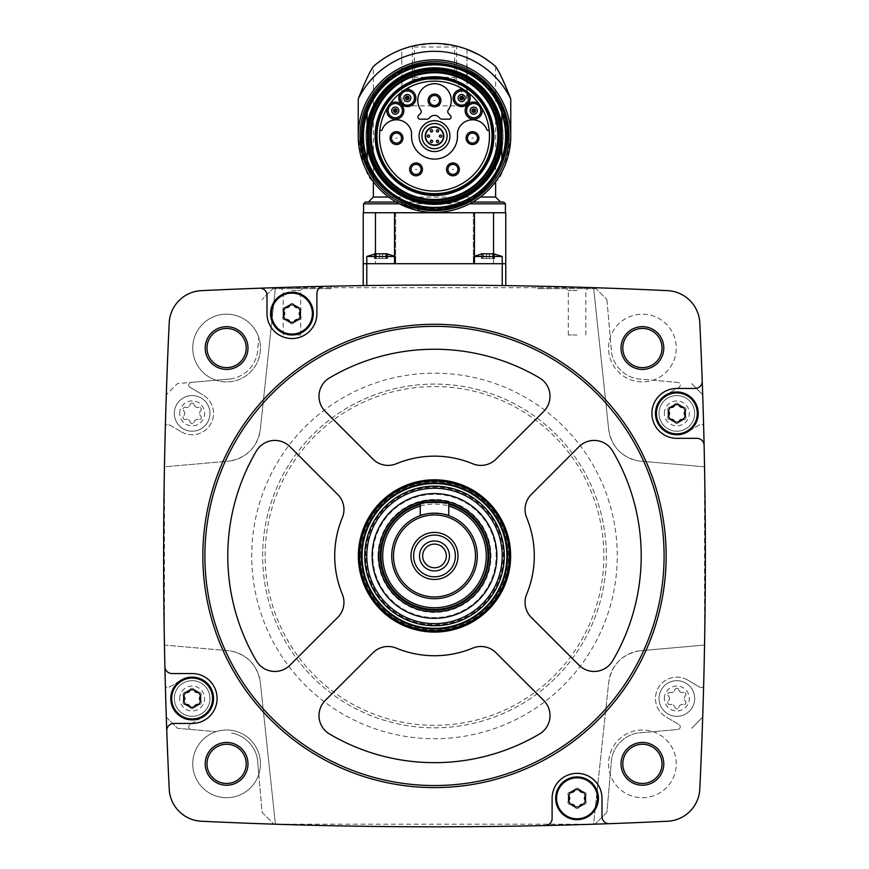 <?xml version="1.0" encoding="UTF-8"?>
<svg xmlns="http://www.w3.org/2000/svg" width="869" height="869" viewBox="0 0 869 869"><rect width="100%" height="100%" fill="white"/><g stroke="black" fill="none" stroke-linecap="round" stroke-linejoin="round"><path stroke-width="0.65" stroke-dasharray="4.34 3.26" d="M366.783 285.553L363.22 285.608L363.22 263.698L434.5 263.698L363.22 263.698L395.297 263.698L366.783 263.698L395.297 263.698L366.783 263.698L366.783 285.553A4882.596 4882.596 0 0 1 502.217 285.553A4882.596 4882.596 0 0 0 366.783 285.553M474.452 256.474L502.217 256.474L502.217 285.553L505.78 285.608L505.78 263.698L366.783 263.698L366.783 256.474L394.548 256.474M542.875 286.292L595.102 287.726L542.897 286.292M323.833 286.336L273.898 287.726A4882.596 4882.596 0 0 0 201.412 290.648A33.858 33.858 0 0 0 169.205 322.855A4882.596 4882.596 0 0 0 166.305 394.722A4882.596 4882.596 0 0 0 165.371 425.973A2.672 2.672 0 0 1 169.194 424.691L181.306 431.817L169.194 424.691A2.672 2.672 0 0 0 165.371 425.973A4882.596 4882.596 0 0 0 164.458 466.827L229.872 461.026L164.458 466.827L164.458 645.059L229.872 650.859L164.458 645.059A4882.596 4882.596 0 0 0 165.371 685.923A4882.596 4882.596 0 0 0 166.305 717.164A4882.596 4882.596 0 0 0 169.205 789.03A33.858 33.858 0 0 0 201.412 821.238A4882.596 4882.596 0 0 0 273.898 824.16A4882.596 4882.596 0 0 0 275.419 824.214L593.581 824.214L608.713 682.208L593.581 824.214A4882.596 4882.596 0 0 0 595.102 824.16L606.91 812.352L611.57 759.039A32.077 32.077 0 0 1 637.596 733.023L677.809 729.504A2.672 2.672 0 0 0 678.928 724.54L666.002 716.936L678.928 724.54A2.672 2.672 0 0 1 677.809 729.504L637.596 733.023A32.077 32.077 0 0 0 611.57 759.039L606.91 812.352L595.102 824.16A4882.596 4882.596 0 0 0 667.588 821.238A33.858 33.858 0 0 0 699.795 789.03A4882.596 4882.596 0 0 0 702.695 717.164A4882.596 4882.596 0 0 0 703.629 685.923A4882.596 4882.596 0 0 0 704.542 645.059L704.542 466.827L639.128 461.026L704.542 466.827A4882.596 4882.596 0 0 0 703.629 425.973A4882.596 4882.596 0 0 0 702.695 394.722A4882.596 4882.596 0 0 0 699.795 322.855A33.858 33.858 0 0 0 667.588 290.648A4882.596 4882.596 0 0 0 595.102 287.726A4882.596 4882.596 0 0 0 593.581 287.682L608.713 429.688A35.64 35.64 0 0 0 639.128 461.026C621.9 457.507 611.765 447.068 608.713 429.688L593.581 287.682L275.419 287.682A4882.596 4882.596 0 0 0 273.898 287.726L326.244 286.281M595.102 287.726L606.91 299.533L595.102 287.726M273.898 287.726L262.09 299.533L273.898 287.726M190.072 387.357L202.998 394.961L190.072 387.357A2.672 2.672 0 0 1 191.191 382.393L231.404 378.873A32.077 32.077 0 0 0 257.43 352.847L258.766 337.498A33.858 33.858 0 0 1 216.055 380.209L177.439 383.587L166.305 394.722L177.439 383.587L191.191 382.393A2.672 2.672 0 0 0 190.072 387.357M275.419 287.682L260.287 429.688C257.257 447.035 247.122 457.485 229.872 461.026A35.64 35.64 0 0 0 260.287 429.688L275.419 287.682M181.306 431.817A21.388 21.388 0 0 0 210.58 424.224A21.388 21.388 0 0 0 202.998 394.961A21.388 21.388 0 0 1 210.58 424.224A21.388 21.388 0 0 1 181.306 431.817M231.404 378.873L216.055 380.209A33.858 33.858 0 0 1 221.258 314.6A33.858 33.858 0 0 1 258.766 337.498L257.43 352.847A32.077 32.077 0 0 1 231.404 378.873M699.806 424.691L687.694 431.817L699.806 424.691A2.672 2.672 0 0 1 703.629 425.973A2.672 2.672 0 0 0 699.806 424.691M606.91 299.533L611.57 352.847A32.077 32.077 0 0 0 637.596 378.873L677.809 382.393A2.672 2.672 0 0 1 678.928 387.357L666.002 394.961L678.928 387.357A2.672 2.672 0 0 0 677.809 382.393L652.945 380.209A33.858 33.858 0 0 1 608.55 348.034A33.858 33.858 0 0 1 659.332 318.717A33.858 33.858 0 0 1 659.332 377.363A33.858 33.858 0 0 1 610.234 337.498A33.858 33.858 0 0 1 666.349 324.094A33.858 33.858 0 0 1 652.945 380.209L637.596 378.873A32.077 32.077 0 0 1 611.57 352.847L606.91 299.533M666.002 394.961A21.388 21.388 0 0 0 658.42 424.224A21.388 21.388 0 0 0 687.694 431.817A21.388 21.388 0 0 1 658.42 424.224A21.388 21.388 0 0 1 666.002 394.961M202.846 555.943A231.654 231.654 0 0 1 550.327 355.323A231.654 231.654 0 0 1 550.327 756.562A231.654 231.654 0 0 1 202.846 555.943M639.128 650.859A35.64 35.64 0 0 0 608.713 682.208C611.743 664.85 621.878 654.4 639.128 650.859L704.542 645.059L639.128 650.859M699.806 687.194A2.672 2.672 0 0 0 703.629 685.923A2.672 2.672 0 0 1 699.806 687.194L687.694 680.069L699.806 687.194M687.694 680.069A21.388 21.388 0 0 0 658.42 687.661A21.388 21.388 0 0 0 666.002 716.936A21.388 21.388 0 0 1 658.42 687.661A21.388 21.388 0 0 1 687.694 680.069M166.305 717.164L177.439 728.298L216.055 731.676A33.858 33.858 0 0 1 258.766 774.388A33.858 33.858 0 0 1 192.733 763.851A33.858 33.858 0 0 1 216.055 731.676L177.439 728.298L166.305 717.164M258.766 774.388L262.09 812.352L273.898 824.16L262.09 812.352L257.43 759.039A32.077 32.077 0 0 0 231.404 733.023A32.077 32.077 0 0 1 257.43 759.039L258.766 774.388M652.945 731.676A33.858 33.858 0 0 1 666.349 787.792A33.858 33.858 0 0 1 608.55 763.851A33.858 33.858 0 0 1 659.332 734.533A33.858 33.858 0 0 1 659.332 793.169A33.858 33.858 0 0 1 608.55 763.851A33.858 33.858 0 0 1 652.945 731.676M691.561 728.298L702.695 717.164L691.561 728.298M702.695 394.722L691.561 383.587L702.695 394.722M622.801 348.034A19.607 19.607 0 0 1 652.206 331.056A19.607 19.607 0 0 1 652.206 365.013A19.607 19.607 0 0 1 622.801 348.034M622.801 763.851A19.607 19.607 0 0 1 652.206 746.873A19.607 19.607 0 0 1 652.206 780.829A19.607 19.607 0 0 1 622.801 763.851M206.996 763.851A19.607 19.607 0 0 1 236.39 746.873A19.607 19.607 0 0 1 236.39 780.829A19.607 19.607 0 0 1 206.996 763.851M206.996 348.034A19.607 19.607 0 0 1 236.39 331.056A19.607 19.607 0 0 1 236.39 365.013A19.607 19.607 0 0 1 206.996 348.034M192.733 348.034A33.858 33.858 0 0 1 243.526 318.717A33.858 33.858 0 0 1 243.526 377.363A33.858 33.858 0 0 1 192.733 348.034M192.733 763.851A33.858 33.858 0 0 1 243.526 734.533A33.858 33.858 0 0 1 243.526 793.169A33.858 33.858 0 0 1 192.733 763.851M275.419 824.214L260.287 682.208A35.64 35.64 0 0 0 229.872 650.859C247.1 654.379 257.235 664.828 260.287 682.208L275.419 824.214M262.634 555.943A171.866 171.866 0 0 1 520.433 407.105A171.866 171.866 0 0 1 520.433 704.792A171.866 171.866 0 0 1 262.634 555.943A171.866 171.866 0 0 1 520.433 407.105A171.866 171.866 0 0 1 520.433 704.792A171.866 171.866 0 0 1 262.634 555.943A171.866 171.866 0 0 1 520.433 407.105A171.866 171.866 0 0 1 520.433 704.792A171.866 171.866 0 0 1 262.634 555.943M359.657 555.943A74.843 74.843 0 0 1 471.921 491.126A74.843 74.843 0 0 1 471.921 620.759A74.843 74.843 0 0 1 359.657 555.943A74.843 74.843 0 0 1 471.921 491.126A74.843 74.843 0 0 1 471.921 620.759A74.843 74.843 0 0 1 359.657 555.943A74.843 74.843 0 0 1 471.921 491.126A74.843 74.843 0 0 1 471.921 620.759A74.843 74.843 0 0 1 359.657 555.943A74.843 74.843 0 0 1 471.921 491.126A74.843 74.843 0 0 1 471.921 620.759A74.843 74.843 0 0 1 359.657 555.943A74.843 74.843 0 0 1 471.921 491.126A74.843 74.843 0 0 1 471.921 620.759A74.843 74.843 0 0 1 359.657 555.943A74.843 74.843 0 0 1 471.921 491.126A74.843 74.843 0 0 1 471.921 620.759A74.843 74.843 0 0 1 359.657 555.943A74.843 74.843 0 0 1 471.921 491.126A74.843 74.843 0 0 1 471.921 620.759A74.843 74.843 0 0 1 359.657 555.943M381.046 555.943A53.454 53.454 0 0 1 461.233 509.647A53.454 53.454 0 0 1 461.233 602.239A53.454 53.454 0 0 1 381.046 555.943M420.248 504.422A53.454 53.454 0 0 1 448.752 504.422M420.248 506.127A51.814 51.814 0 0 1 448.752 506.127M391.734 555.943A42.766 42.766 0 0 1 455.888 518.902A42.766 42.766 0 0 1 455.888 592.984A42.766 42.766 0 0 1 391.734 555.943M448.752 515.621C449.642 512.949 419.379 512.949 420.248 515.621C419.358 512.949 449.621 512.949 448.752 515.621L448.752 502.488L420.248 502.488L420.248 515.621M419.531 555.943A14.969 14.969 0 0 1 441.984 542.984A14.969 14.969 0 0 1 441.984 568.913A14.969 14.969 0 0 1 419.531 555.943M446.34 555.943A11.84 11.84 0 0 1 434.5 567.794A11.84 11.84 0 0 1 422.66 555.943A11.84 11.84 0 0 1 434.5 544.103A11.84 11.84 0 0 1 446.34 555.943M539.486 377.885A206.713 206.713 0 0 0 329.514 377.885A21.388 21.388 0 0 0 325.256 411.417L372.964 459.136A21.388 21.388 0 0 0 396.275 463.764A99.794 99.794 0 0 1 472.725 463.764A21.388 21.388 0 0 0 496.036 459.136L543.744 411.417A21.388 21.388 0 0 0 539.486 377.885M289.974 446.699A21.388 21.388 0 0 0 256.431 450.957A206.713 206.713 0 0 0 256.431 660.929A21.388 21.388 0 0 0 289.974 665.187L337.683 617.479A21.388 21.388 0 0 0 342.321 594.168A99.794 99.794 0 0 1 342.321 517.728A21.388 21.388 0 0 0 337.683 494.418L289.974 446.699M372.964 652.76L325.256 700.468A21.388 21.388 0 0 0 329.514 734.012A206.713 206.713 0 0 0 539.486 734.012A21.388 21.388 0 0 0 543.744 700.468L496.036 652.76A21.388 21.388 0 0 0 472.725 648.122A99.794 99.794 0 0 1 396.275 648.122A21.388 21.388 0 0 0 372.964 652.76M526.679 594.168A99.794 99.794 0 0 0 526.679 517.728A21.388 21.388 0 0 1 531.317 494.418L579.026 446.699A21.388 21.388 0 0 1 612.569 450.957A206.713 206.713 0 0 1 612.569 660.929A21.388 21.388 0 0 1 579.026 665.187L531.317 617.479A21.388 21.388 0 0 1 526.679 594.168M323.855 286.336A7.126 7.126 0 0 0 316.892 293.461L316.892 313.6A24.951 24.951 0 0 1 291.941 338.541A24.951 24.951 0 0 1 267 313.6L267 295.341A7.126 7.126 0 0 0 259.614 288.215M164.893 666.588A7.126 7.126 0 0 0 172.019 673.551L192.147 673.551A24.951 24.951 0 0 1 217.098 698.502A24.951 24.951 0 0 1 192.147 723.453L173.898 723.453A7.126 7.126 0 0 0 166.772 730.829M545.145 825.55A7.126 7.126 0 0 0 552.108 818.424L552.108 798.296A24.951 24.951 0 0 1 577.059 773.345A24.951 24.951 0 0 1 602 798.296L602 816.545A7.126 7.126 0 0 0 609.386 823.671M702.228 381.056A7.126 7.126 0 0 1 695.102 388.443L676.853 388.443A24.951 24.951 0 0 0 651.902 413.383A24.951 24.951 0 0 0 676.853 438.334L696.981 438.334A7.126 7.126 0 0 1 704.107 445.297M285.434 307.539A2.053 2.053 0 0 0 283.077 308.462M283.077 308.473A2.053 2.053 0 0 0 283.435 310.993M293.939 304.932A2.053 2.053 0 0 0 289.953 304.932M300.446 310.993A2.053 2.053 0 0 0 298.447 307.539M298.447 319.662A2.053 2.053 0 0 0 300.804 318.727M300.815 318.717A2.053 2.053 0 0 0 300.446 316.207M289.953 322.269A2.053 2.053 0 0 0 293.939 322.269M283.435 316.207A2.053 2.053 0 0 0 285.434 319.662M667.968 418.5A2.053 2.053 0 0 1 668.348 415.99A3.585 3.585 0 0 0 668.348 410.776A2.053 2.053 0 0 1 670.336 407.322A2.053 2.053 0 0 0 668.348 410.776A2.053 2.053 0 0 1 670.336 407.322A3.585 3.585 0 0 0 674.855 404.715A2.053 2.053 0 0 1 678.841 404.715A3.585 3.585 0 0 0 683.36 407.322A2.053 2.053 0 0 1 685.717 408.267M667.979 418.51A2.053 2.053 0 0 0 670.336 419.445A3.585 3.585 0 0 1 674.855 422.052A2.053 2.053 0 0 0 678.841 422.052A3.585 3.585 0 0 1 683.36 419.445A2.053 2.053 0 0 0 685.348 415.99A3.585 3.585 0 0 1 685.348 410.776A2.053 2.053 0 0 0 685.728 408.278M570.553 792.235A2.053 2.053 0 0 0 568.196 793.158M568.185 793.169A2.053 2.053 0 0 0 568.554 795.689M579.047 789.628A2.053 2.053 0 0 0 575.061 789.628M585.565 795.689A2.053 2.053 0 0 0 583.566 792.235M583.566 804.357A2.053 2.053 0 0 0 585.923 803.423M585.923 803.412A2.053 2.053 0 0 0 585.565 800.903M575.061 806.964A2.053 2.053 0 0 0 579.047 806.964M568.554 800.903A2.053 2.053 0 0 0 570.553 804.357M183.272 703.608A2.053 2.053 0 0 1 183.652 701.109A3.585 3.585 0 0 0 183.652 695.895A2.053 2.053 0 0 1 185.64 692.441A2.053 2.053 0 0 0 183.652 695.895A2.053 2.053 0 0 1 185.64 692.441A3.585 3.585 0 0 0 190.159 689.834A2.053 2.053 0 0 1 194.145 689.834A3.585 3.585 0 0 0 198.664 692.441A2.053 2.053 0 0 1 200.652 695.895A3.585 3.585 0 0 0 200.652 701.109A2.053 2.053 0 0 1 198.664 704.563A3.585 3.585 0 0 0 194.145 707.17A2.053 2.053 0 0 1 190.159 707.17A3.585 3.585 0 0 0 185.64 704.563A2.053 2.053 0 0 1 183.283 703.618M169.194 687.194L181.306 680.069L169.194 687.194A2.672 2.672 0 0 1 165.371 685.923A2.672 2.672 0 0 0 169.194 687.194M190.072 724.54A2.672 2.672 0 0 0 191.191 729.504A2.672 2.672 0 0 1 190.072 724.54L202.998 716.936L190.072 724.54M202.998 716.936A21.388 21.388 0 0 0 210.58 687.661A21.388 21.388 0 0 0 181.306 680.069A21.388 21.388 0 0 1 210.58 687.661A21.388 21.388 0 0 1 202.998 716.936M694.668 413.383A17.814 17.814 0 0 0 676.853 395.569A17.814 17.814 0 0 0 659.028 413.383A17.814 17.814 0 0 0 676.853 431.209A17.814 17.814 0 0 0 694.668 413.383M209.972 413.383A17.814 17.814 0 0 0 192.147 395.569A17.814 17.814 0 0 0 174.332 413.383A17.814 17.814 0 0 0 192.147 431.209A17.814 17.814 0 0 0 209.972 413.383M694.668 698.502A17.814 17.814 0 0 0 676.853 680.688A17.814 17.814 0 0 0 659.028 698.502A17.814 17.814 0 0 0 676.853 716.317A17.814 17.814 0 0 0 694.668 698.502M209.972 698.502A17.814 17.814 0 0 0 192.147 680.688A17.814 17.814 0 0 0 174.332 698.502A17.814 17.814 0 0 0 192.147 716.317A17.814 17.814 0 0 0 209.972 698.502M659.028 413.383A17.814 17.814 0 0 1 685.76 397.959A17.814 17.814 0 0 1 685.76 428.819A17.814 17.814 0 0 1 659.028 413.383A17.814 17.814 0 0 1 685.76 397.959A17.814 17.814 0 0 1 685.76 428.819A17.814 17.814 0 0 1 659.028 413.383M674.855 404.715A2.053 2.053 0 0 1 678.841 404.715A2.053 2.053 0 0 0 674.855 404.715A3.585 3.585 0 0 1 670.336 407.322M668.348 410.776A3.585 3.585 0 0 1 668.348 415.99A2.053 2.053 0 0 0 670.336 419.445A3.585 3.585 0 0 1 674.855 422.052A2.053 2.053 0 0 0 678.841 422.052A3.585 3.585 0 0 1 683.36 419.445A2.053 2.053 0 0 0 685.348 415.99A3.585 3.585 0 0 1 685.348 410.776A2.053 2.053 0 0 0 683.36 407.322A3.585 3.585 0 0 1 678.841 404.715M174.332 413.383A17.814 17.814 0 0 1 201.065 397.959A17.814 17.814 0 0 1 201.065 428.819A17.814 17.814 0 0 1 174.332 413.383A17.814 17.814 0 0 1 201.065 397.959A17.814 17.814 0 0 1 201.065 428.819A17.814 17.814 0 0 1 174.332 413.383M194.145 404.715A3.585 3.585 0 0 0 198.664 407.322A2.053 2.053 0 0 1 200.652 410.776A3.585 3.585 0 0 0 200.652 415.99A2.053 2.053 0 0 1 198.664 419.445A3.585 3.585 0 0 0 194.145 422.052A2.053 2.053 0 0 1 190.159 422.052A3.585 3.585 0 0 0 185.64 419.445A2.053 2.053 0 0 1 183.652 415.99A3.585 3.585 0 0 0 183.652 410.776A2.053 2.053 0 0 1 185.64 407.322A3.585 3.585 0 0 0 190.159 404.715A2.053 2.053 0 0 1 194.145 404.715A2.053 2.053 0 0 0 190.159 404.715A3.585 3.585 0 0 1 185.64 407.322A2.053 2.053 0 0 0 183.652 410.776A3.585 3.585 0 0 1 183.652 415.99A2.053 2.053 0 0 0 185.64 419.445A3.585 3.585 0 0 1 190.159 422.052A2.053 2.053 0 0 0 194.145 422.052A3.585 3.585 0 0 1 198.664 419.445A2.053 2.053 0 0 0 200.652 415.99A3.585 3.585 0 0 1 200.652 410.776A2.053 2.053 0 0 0 198.664 407.322A3.585 3.585 0 0 1 194.145 404.715M174.332 698.502A17.814 17.814 0 0 1 201.065 683.067A17.814 17.814 0 0 1 201.065 713.938A17.814 17.814 0 0 1 174.332 698.502A17.814 17.814 0 0 1 201.065 683.067A17.814 17.814 0 0 1 201.065 713.938A17.814 17.814 0 0 1 174.332 698.502M190.159 689.834A2.053 2.053 0 0 1 194.145 689.834A2.053 2.053 0 0 0 190.159 689.834A3.585 3.585 0 0 1 185.64 692.441M183.652 695.895A3.585 3.585 0 0 1 183.652 701.109A2.053 2.053 0 0 0 185.64 704.563A3.585 3.585 0 0 1 190.159 707.17A2.053 2.053 0 0 0 194.145 707.17A3.585 3.585 0 0 1 198.664 704.563A2.053 2.053 0 0 0 200.652 701.109A3.585 3.585 0 0 1 200.652 695.895A2.053 2.053 0 0 0 198.664 692.441A3.585 3.585 0 0 1 194.145 689.834M659.028 698.502A17.814 17.814 0 0 1 685.76 683.067A17.814 17.814 0 0 1 685.76 713.938A17.814 17.814 0 0 1 659.028 698.502A17.814 17.814 0 0 1 685.76 683.067A17.814 17.814 0 0 1 685.76 713.938A17.814 17.814 0 0 1 659.028 698.502M678.841 689.834A3.585 3.585 0 0 0 683.36 692.441A2.053 2.053 0 0 1 685.348 695.895A3.585 3.585 0 0 0 685.348 701.109A2.053 2.053 0 0 1 683.36 704.563A3.585 3.585 0 0 0 678.841 707.17A2.053 2.053 0 0 1 674.855 707.17A3.585 3.585 0 0 0 670.336 704.563A2.053 2.053 0 0 1 668.348 701.109A3.585 3.585 0 0 0 668.348 695.895A2.053 2.053 0 0 1 670.336 692.441A3.585 3.585 0 0 0 674.855 689.834A2.053 2.053 0 0 1 678.841 689.834A2.053 2.053 0 0 0 674.855 689.834A3.585 3.585 0 0 1 670.336 692.441A2.053 2.053 0 0 0 668.348 695.895A3.585 3.585 0 0 1 668.348 701.109A2.053 2.053 0 0 0 670.336 704.563A3.585 3.585 0 0 1 674.855 707.17A2.053 2.053 0 0 0 678.841 707.17A3.585 3.585 0 0 1 683.36 704.563A2.053 2.053 0 0 0 685.348 701.109A3.585 3.585 0 0 1 685.348 695.895A2.053 2.053 0 0 0 683.36 692.441A3.585 3.585 0 0 1 678.841 689.834M685.348 410.776A2.053 2.053 0 0 0 683.36 407.322M683.36 419.445A2.053 2.053 0 0 0 685.348 415.99M674.855 422.052A2.053 2.053 0 0 0 678.841 422.052M668.348 415.99A2.053 2.053 0 0 0 670.336 419.445M200.652 695.895A2.053 2.053 0 0 0 198.664 692.441M198.664 704.563A2.053 2.053 0 0 0 200.652 701.109M190.159 707.17A2.053 2.053 0 0 0 194.145 707.17M183.652 701.109A2.053 2.053 0 0 0 185.64 704.563M493.527 253.433L493.527 263.698L434.5 263.698L493.527 263.698L493.19 212.742L505.421 212.742L394.548 212.742L394.548 263.698M481.317 253.791L481.317 258.538L481.317 253.791L481.317 258.538L482.599 258.538L481.317 258.538L481.784 253.607L483.229 253.607L483.229 258.538L483.229 253.607L483.229 258.538L481.317 258.538L486.51 258.538L481.317 258.538L486.51 258.538L483.229 258.538L483.229 253.607L494.58 253.791L494.602 258.538L486.51 258.538L494.602 258.538L493.32 258.538L494.135 258.538L494.135 253.813M487.954 256.474L502.217 256.474L487.954 256.474M374.42 253.791L376.31 253.607L376.31 258.538L376.31 253.607L376.31 258.538L374.398 258.538L379.59 258.538L374.398 258.538L379.59 258.538L376.31 258.538L376.31 253.607L387.672 253.791L382.49 253.607L387.216 253.607L387.683 258.538L379.59 258.538L387.683 258.538L386.401 258.538L387.216 258.538L387.216 253.813M374.865 253.607L374.865 258.538L374.865 253.607L374.865 258.538L375.68 258.538L374.398 258.538L374.865 253.813M382.49 258.538L385.771 258.538L382.49 258.538L382.49 253.607L382.49 258.538M489.41 258.538L492.69 258.538L489.41 258.538L489.41 253.607L489.41 258.538M363.22 212.742L394.548 212.742M375.473 253.433L375.473 263.698L375.473 253.433M375.81 212.742L395.656 212.742L375.81 212.742M415.914 210.081L469.597 203.824L480.351 197.057L491.376 186.922M510.766 98.99L510.766 136.107A76.266 76.266 0 0 0 434.5 59.842A76.266 76.266 0 0 0 358.234 136.107C362.264 163.057 367.315 178.264 373.377 181.73L373.377 66.468M377.613 186.922L388.649 197.057L396.166 202.042L503.64 202.042M399.403 203.824L396.166 202.042M510.766 136.107C506.725 163.079 501.674 178.275 495.623 181.73L495.623 66.468M375.419 64.719L377.896 62.753M381.198 60.309L385.304 57.593M390.094 54.78L401.717 49.446L401.989 107.604L401.717 49.446M402.423 105.822L412.417 79.568L414.339 77.33L454.661 77.33L456.583 79.568L466.577 105.822L402.423 105.822L402.423 107.604L401.717 107.604M466.577 105.822L467.011 49.337L455.693 45.905L434.5 43.45L413.307 45.905L401.989 49.337M467.011 49.337L467.283 107.604L466.577 107.604M478.917 54.79L493.581 64.719M368.391 202.042L472.834 202.042M505.78 212.742L493.527 212.742M474.452 212.742L474.452 263.698M455.693 45.905L454.661 47.013L414.339 47.013L413.307 45.905M358.234 98.99L358.234 136.107M362.688 136.107A71.812 71.812 0 0 1 470.411 73.919A71.812 71.812 0 0 1 470.411 198.306A71.812 71.812 0 0 1 362.688 136.107A71.812 71.812 0 0 1 470.411 73.919A71.812 71.812 0 0 1 470.411 198.306A71.812 71.812 0 0 1 362.688 136.107A71.812 71.812 0 0 1 470.411 73.919A71.812 71.812 0 0 1 470.411 198.306A71.812 71.812 0 0 1 362.688 136.107A71.812 71.812 0 0 1 470.411 73.919A71.812 71.812 0 0 1 470.411 198.306A71.812 71.812 0 0 1 362.688 136.107M365.892 136.107A68.608 68.608 0 0 1 468.804 76.7A68.608 68.608 0 0 1 468.804 195.525A68.608 68.608 0 0 1 365.892 136.107A68.608 68.608 0 0 1 468.804 76.7A68.608 68.608 0 0 1 468.804 195.525A68.608 68.608 0 0 1 365.892 136.107M501.858 144.612L501.858 127.613A67.891 67.891 0 0 0 367.142 127.613A67.891 67.891 0 0 1 501.858 127.613L501.858 112.796A71.28 71.28 0 0 0 367.142 112.796L367.142 127.613A67.891 67.891 0 0 1 501.858 127.613A67.891 67.891 0 0 0 367.142 127.613L367.142 144.612A67.891 67.891 0 0 0 501.858 144.612A67.891 67.891 0 0 1 367.142 144.612L367.142 159.429A71.28 71.28 0 0 0 501.858 159.429L501.858 144.612A67.891 67.891 0 0 1 367.142 144.612M429.188 78.916A17.814 17.814 0 0 0 426.809 79.068A57.56 57.56 0 0 0 385.988 167.087A57.56 57.56 0 0 0 483.012 167.087A57.56 57.56 0 0 0 442.191 79.068A17.814 17.814 0 0 0 439.812 78.916L429.188 78.916M379.818 130.415L381.372 130.415A0.717 0.717 0 0 0 382.045 129.937A15.327 15.327 0 0 1 411.515 132.197L411.515 136.107A22.985 22.985 0 0 0 434.5 159.103A22.985 22.985 0 0 0 457.485 136.107L457.485 132.197A15.327 15.327 0 0 1 486.955 129.937A0.717 0.717 0 0 0 487.628 130.415L489.182 130.415A54.975 54.975 0 0 1 434.5 191.082A54.975 54.975 0 0 1 387.009 108.429A8.549 8.549 0 0 1 389.888 103.987A54.975 54.975 0 0 0 387.009 108.429M489.182 130.415A54.975 54.975 0 0 0 389.888 103.987M459.364 169.39A6.42 6.42 0 0 0 452.945 162.97A6.42 6.42 0 0 0 446.525 169.39A6.42 6.42 0 0 0 452.945 175.799A6.42 6.42 0 0 0 459.364 169.39M478.906 138.106A6.42 6.42 0 0 0 472.497 131.686A6.42 6.42 0 0 0 466.077 138.106A6.42 6.42 0 0 0 472.497 144.515A6.42 6.42 0 0 0 478.906 138.106M422.475 169.39A6.42 6.42 0 0 0 416.055 162.97A6.42 6.42 0 0 0 409.636 169.39A6.42 6.42 0 0 0 416.055 175.799A6.42 6.42 0 0 0 422.475 169.39M402.923 138.106A6.42 6.42 0 0 0 396.503 131.686A6.42 6.42 0 0 0 390.094 138.106A6.42 6.42 0 0 0 396.503 144.515A6.42 6.42 0 0 0 402.923 138.106M421.921 136.107A12.579 12.579 0 0 1 440.789 125.212A12.579 12.579 0 0 1 440.789 147.002A12.579 12.579 0 0 1 421.921 136.107M425.234 136.107A9.266 9.266 0 0 1 439.138 128.091A9.266 9.266 0 0 1 439.138 144.135A9.266 9.266 0 0 1 425.234 136.107M436.412 141.365A1.119 1.119 0 0 1 438.095 140.387A1.119 1.119 0 0 1 438.095 142.331A1.119 1.119 0 0 1 436.412 141.365M430.351 141.365A1.119 1.119 0 0 1 432.034 140.387A1.119 1.119 0 0 1 432.034 142.331A1.119 1.119 0 0 1 430.351 141.365M436.412 130.861A1.119 1.119 0 0 1 438.095 129.894A1.119 1.119 0 0 1 438.095 131.838A1.119 1.119 0 0 1 436.412 130.861M430.351 130.861A1.119 1.119 0 0 1 432.034 129.894A1.119 1.119 0 0 1 432.034 131.838A1.119 1.119 0 0 1 430.351 130.861M427.32 136.107A1.119 1.119 0 0 1 429.004 135.14A1.119 1.119 0 0 1 429.004 137.085A1.119 1.119 0 0 1 427.32 136.107M439.432 136.107A1.119 1.119 0 0 1 441.115 135.14A1.119 1.119 0 0 1 441.115 137.085A1.119 1.119 0 0 1 439.432 136.107M442.202 119.183L448.936 119.183A2.14 2.14 0 0 0 450.446 115.534L448.589 113.676A2.846 2.846 0 0 1 448.263 110.026A16.75 16.75 0 0 0 423.377 87.943A16.75 16.75 0 0 0 420.737 110.026A2.846 2.846 0 0 1 420.411 113.676L418.554 115.534A2.14 2.14 0 0 0 420.064 119.183L426.798 119.183A3.563 3.563 0 0 0 429.623 117.782A6.126 6.126 0 0 1 439.377 117.782A3.563 3.563 0 0 0 442.202 119.183M428.08 100.478A6.42 6.42 0 0 1 437.704 94.917A6.42 6.42 0 0 1 437.704 106.029A6.42 6.42 0 0 1 428.08 100.478M479.112 103.987A8.549 8.549 0 0 1 481.991 108.429M466.599 110.635A7.126 7.126 0 0 1 477.298 104.465A7.126 7.126 0 0 1 477.298 116.815A7.126 7.126 0 0 1 466.599 110.635M470.162 110.635A3.563 3.563 0 0 1 475.517 107.55A3.563 3.563 0 0 1 475.517 113.72A3.563 3.563 0 0 1 470.162 110.635M400.457 92.95A8.549 8.549 0 0 1 404.769 89.876M400.207 98.034A7.126 7.126 0 0 1 410.896 91.853A7.126 7.126 0 0 1 410.896 104.204A7.126 7.126 0 0 1 400.207 98.034M403.77 98.034A3.563 3.563 0 0 1 409.114 94.949A3.563 3.563 0 0 1 409.114 101.119A3.563 3.563 0 0 1 403.77 98.034M388.139 110.635A7.126 7.126 0 0 1 398.838 104.465A7.126 7.126 0 0 1 398.838 116.804A7.126 7.126 0 0 1 388.139 110.635M391.702 110.635A3.563 3.563 0 0 1 397.057 107.55A3.563 3.563 0 0 1 397.057 113.72A3.563 3.563 0 0 1 391.702 110.635M464.231 89.876A8.549 8.549 0 0 1 468.543 92.95M454.53 98.034A7.126 7.126 0 0 1 465.23 91.853A7.126 7.126 0 0 1 465.23 104.204A7.126 7.126 0 0 1 454.53 98.034M458.104 98.034A3.563 3.563 0 0 1 463.449 94.949A3.563 3.563 0 0 1 463.449 101.119A3.563 3.563 0 0 1 458.104 98.034M471.965 110.635A1.76 1.76 0 0 1 474.615 109.114A1.76 1.76 0 0 1 474.615 112.166A1.76 1.76 0 0 1 471.965 110.635M459.897 98.034A1.76 1.76 0 0 1 462.547 96.502A1.76 1.76 0 0 1 462.547 99.555A1.76 1.76 0 0 1 459.897 98.034M405.573 98.034A1.76 1.76 0 0 1 408.224 96.502A1.76 1.76 0 0 1 408.224 99.555A1.76 1.76 0 0 1 405.573 98.034M393.505 110.635A1.76 1.76 0 0 1 396.155 109.103A1.76 1.76 0 0 1 396.155 112.166A1.76 1.76 0 0 1 393.505 110.635M272.975 288.649L331.143 288.649L272.975 288.649M291.941 288.649L302.629 288.649L291.941 288.649M291.941 290.583L300.707 290.583L291.941 290.583M291.941 334.978L300.707 334.978L291.941 334.978M596.025 288.649L537.857 288.649L596.025 288.649M577.059 288.649L587.748 288.649L577.059 288.649M577.059 290.583L568.293 290.583L577.059 290.583M577.059 334.978L568.293 334.978L577.059 334.978M365.002 555.943A69.498 69.498 0 0 1 469.249 495.754A69.498 69.498 0 0 1 469.249 616.132A69.498 69.498 0 0 1 365.002 555.943A69.498 69.498 0 0 1 469.249 495.754A69.498 69.498 0 0 1 469.249 616.132A69.498 69.498 0 0 1 365.002 555.943M365.643 555.943A68.857 68.857 0 0 1 468.934 496.308A68.857 68.857 0 0 1 468.934 615.578A68.857 68.857 0 0 1 365.643 555.943M372.128 555.943A62.372 62.372 0 0 1 465.686 501.934A62.372 62.372 0 0 1 465.686 609.962A62.372 62.372 0 0 1 372.128 555.943M420.248 503.553A54.302 54.302 0 0 1 424.995 502.488M444.005 502.488A54.302 54.302 0 0 1 448.752 503.553M379.003 555.943A55.497 55.497 0 0 1 462.243 507.887A55.497 55.497 0 0 1 462.243 603.998A55.497 55.497 0 0 1 379.003 555.943M372.844 555.943A61.656 61.656 0 0 1 465.328 502.554A61.656 61.656 0 0 1 465.328 609.343A61.656 61.656 0 0 1 372.844 555.943M362.438 555.943A72.062 72.062 0 0 1 470.531 493.538A72.062 72.062 0 0 1 470.531 618.348A72.062 72.062 0 0 1 362.438 555.943A72.062 72.062 0 0 1 470.531 493.538A72.062 72.062 0 0 1 470.531 618.348A72.062 72.062 0 0 1 362.438 555.943A72.062 72.062 0 0 1 470.531 493.538A72.062 72.062 0 0 1 470.531 618.348A72.062 72.062 0 0 1 362.438 555.943A72.062 72.062 0 0 1 470.531 493.538A72.062 72.062 0 0 1 470.531 618.348A72.062 72.062 0 0 1 362.438 555.943A72.062 72.062 0 0 1 470.531 493.538A72.062 72.062 0 0 1 470.531 618.348A72.062 72.062 0 0 1 362.438 555.943A72.062 72.062 0 0 1 470.531 493.538A72.062 72.062 0 0 1 470.531 618.348A72.062 72.062 0 0 1 362.438 555.943M360.353 555.943A74.147 74.147 0 0 1 471.574 491.735A74.147 74.147 0 0 1 471.574 620.151A74.147 74.147 0 0 1 360.353 555.943M608.061 498.665A182.772 182.772 0 0 1 463.503 736.401A182.772 182.772 0 0 1 251.728 555.943A182.772 182.772 0 0 1 608.061 498.665M265.121 555.943A169.379 169.379 0 0 1 519.184 409.256A169.379 169.379 0 0 1 519.184 702.63A169.379 169.379 0 0 1 265.121 555.943M664.372 413.383A12.47 12.47 0 0 1 683.088 402.586A12.47 12.47 0 0 1 683.088 424.191A12.47 12.47 0 0 1 664.372 413.383M179.677 413.383A12.47 12.47 0 0 1 198.393 402.586A12.47 12.47 0 0 1 198.393 424.191A12.47 12.47 0 0 1 179.677 413.383M179.677 698.502A12.47 12.47 0 0 1 198.393 687.694A12.47 12.47 0 0 1 198.393 709.3A12.47 12.47 0 0 1 179.677 698.502M664.372 698.502A12.47 12.47 0 0 1 683.088 687.694A12.47 12.47 0 0 1 683.088 709.3A12.47 12.47 0 0 1 664.372 698.502M486.51 258.538L486.51 253.607L486.51 258.538M492.69 258.538L492.69 253.607L492.69 258.538M379.59 258.538L379.59 253.607L379.59 258.538M385.771 258.538L385.771 253.607L385.771 258.538M387.216 258.538L387.216 253.607L387.216 258.538M494.135 258.538L494.135 253.607L494.135 258.538M363.579 203.824L505.421 203.824M373.377 197.057L495.623 197.057M456.583 79.568L456.583 46.122M412.417 79.568L412.417 46.122M412.645 79.231L456.355 79.231M414.339 77.33L414.339 47.013M454.661 77.33L454.661 47.013M361.971 136.107A72.529 72.529 0 0 1 470.759 73.3A72.529 72.529 0 0 1 470.759 198.925A72.529 72.529 0 0 1 361.971 136.107M363.394 136.107A71.106 71.106 0 0 1 470.053 74.538A71.106 71.106 0 0 1 470.053 197.687A71.106 71.106 0 0 1 363.394 136.107A71.106 71.106 0 0 1 470.053 74.538A71.106 71.106 0 0 1 470.053 197.687A71.106 71.106 0 0 1 363.394 136.107M367.142 113.35A71.106 71.106 0 0 1 501.858 113.35M501.858 158.875A71.106 71.106 0 0 1 367.142 158.875M367.142 123.094A68.608 68.608 0 0 1 501.858 123.094M501.858 149.131A68.608 68.608 0 0 1 367.142 149.131M378.026 555.943A56.474 56.474 0 0 1 462.742 507.029A56.474 56.474 0 0 1 462.742 604.857A56.474 56.474 0 0 1 378.026 555.943M362.33 555.943A72.17 72.17 0 0 1 470.585 493.44A72.17 72.17 0 0 1 470.585 618.446A72.17 72.17 0 0 1 362.33 555.943M359.766 555.943A74.734 74.734 0 0 1 471.867 491.224A74.734 74.734 0 0 1 471.867 620.672A74.734 74.734 0 0 1 359.766 555.943M361.721 555.943A72.779 72.779 0 0 1 470.889 492.919A72.779 72.779 0 0 1 470.889 618.967A72.779 72.779 0 0 1 361.721 555.943A72.779 72.779 0 0 1 470.889 492.919A72.779 72.779 0 0 1 470.889 618.967A72.779 72.779 0 0 1 361.721 555.943M482.599 253.715L482.599 258.538L482.599 253.4L473.703 256.474L473.703 263.698L473.703 256.474L474.452 256.083M502.217 256.474L493.32 253.4L493.32 258.538L493.32 253.715M394.548 256.083L395.297 256.474L395.297 263.698L395.297 256.474L386.401 253.4L386.401 258.538L386.401 253.715M366.783 256.474L375.68 253.4L375.68 258.538L375.68 253.715M494.602 258.538L494.602 253.791L494.602 258.538M374.398 258.538L374.398 253.791L374.398 258.538M387.683 258.538L387.683 253.791L387.683 258.538M395.656 212.742L395.656 263.698L395.656 212.742M473.344 212.742L473.344 263.698L473.344 212.742M435.217 100.478L433.783 100.5L435.217 100.478M397.22 138.106L395.797 138.128L397.22 138.106M416.772 169.39L415.339 169.412L416.772 169.39M473.203 138.106L471.78 138.128L473.203 138.106M453.661 169.39L452.228 169.412L453.661 169.39M331.143 286.183L331.143 288.649M300.707 334.978L300.707 290.583L302.629 288.649M283.185 334.978L283.185 290.583L281.252 288.649M537.857 286.183L537.857 288.649M585.815 334.978L585.815 290.583L587.748 288.649M568.293 334.978L568.293 290.583L566.371 288.649"/><path stroke-width="1.3" d="M505.78 263.698L505.78 212.742L363.22 212.742L363.22 285.608L366.783 285.553L366.783 263.698L505.78 263.698L505.78 285.608L502.217 285.553L502.217 256.474L474.452 256.474M542.897 286.292L538.128 286.183M537.857 286.183L542.875 286.292M326.244 286.281L323.833 286.336M259.614 288.215A4882.596 4882.596 0 0 0 201.412 290.648A33.858 33.858 0 0 0 169.205 322.855A4882.596 4882.596 0 0 0 164.893 666.588A7.126 7.126 0 0 0 172.019 673.551L192.147 673.551A24.951 24.951 0 0 1 217.098 698.502A24.951 24.951 0 0 1 192.147 723.453L173.898 723.453A7.126 7.126 0 0 0 166.772 730.829A4882.596 4882.596 0 0 0 169.205 789.03A33.858 33.858 0 0 0 201.412 821.238A4882.596 4882.596 0 0 0 545.145 825.55A7.126 7.126 0 0 0 552.108 818.424L552.108 798.296A24.951 24.951 0 0 1 577.059 773.345A24.951 24.951 0 0 1 602 798.296L602 816.545A7.126 7.126 0 0 0 609.386 823.671A4882.596 4882.596 0 0 0 667.588 821.238A33.858 33.858 0 0 0 699.795 789.03A4882.596 4882.596 0 0 0 704.107 445.297A7.126 7.126 0 0 0 696.981 438.334L676.853 438.334A24.951 24.951 0 0 1 651.902 413.383A24.951 24.951 0 0 1 676.853 388.443L695.102 388.443A7.126 7.126 0 0 0 702.228 381.056A4882.596 4882.596 0 0 0 699.795 322.855A33.858 33.858 0 0 0 667.588 290.648A4882.596 4882.596 0 0 0 259.614 288.215A7.126 7.126 0 0 1 267 295.341L267 313.6A24.951 24.951 0 0 0 291.941 338.541A24.951 24.951 0 0 0 316.892 313.6L316.892 293.461A7.126 7.126 0 0 1 323.855 286.336M205.214 348.034A21.388 21.388 0 0 1 237.28 329.514A21.388 21.388 0 0 1 237.28 366.555A21.388 21.388 0 0 1 205.214 348.034M205.214 763.851A21.388 21.388 0 0 1 237.28 745.33A21.388 21.388 0 0 1 237.28 782.372A21.388 21.388 0 0 1 205.214 763.851M621.02 763.851A21.388 21.388 0 0 1 653.097 745.33A21.388 21.388 0 0 1 653.097 782.372A21.388 21.388 0 0 1 621.02 763.851M621.02 348.034A21.388 21.388 0 0 1 653.097 329.514A21.388 21.388 0 0 1 653.097 366.555A21.388 21.388 0 0 1 621.02 348.034M704.107 445.297A4882.596 4882.596 0 0 0 702.228 381.056M545.145 825.55A4882.596 4882.596 0 0 0 609.386 823.671M164.893 666.588A4882.596 4882.596 0 0 0 166.772 730.829M622.801 348.034A19.607 19.607 0 0 1 652.206 331.056A19.607 19.607 0 0 1 652.206 365.013A19.607 19.607 0 0 1 622.801 348.034M622.801 763.851A19.607 19.607 0 0 1 652.206 746.873A19.607 19.607 0 0 1 652.206 780.829A19.607 19.607 0 0 1 622.801 763.851M206.996 763.851A19.607 19.607 0 0 1 236.39 746.873A19.607 19.607 0 0 1 236.39 780.829A19.607 19.607 0 0 1 206.996 763.851M206.996 348.034A19.607 19.607 0 0 1 236.39 331.056A19.607 19.607 0 0 1 236.39 365.013A19.607 19.607 0 0 1 206.996 348.034M202.846 555.943A231.654 231.654 0 0 1 550.327 355.323A231.654 231.654 0 0 1 550.327 756.562A231.654 231.654 0 0 1 202.846 555.943M204.899 555.943A229.601 229.601 0 0 1 549.295 357.105A229.601 229.601 0 0 1 549.295 754.781A229.601 229.601 0 0 1 204.899 555.943M472.725 463.764A21.388 21.388 0 0 0 496.036 459.136L543.744 411.417A21.388 21.388 0 0 0 539.486 377.885A206.713 206.713 0 0 0 329.514 377.885A21.388 21.388 0 0 0 325.256 411.417L372.964 459.136A21.388 21.388 0 0 0 396.275 463.764A99.794 99.794 0 0 1 472.725 463.764M358.365 555.943A76.135 76.135 0 0 1 472.573 490.007A76.135 76.135 0 0 1 472.573 621.878A76.135 76.135 0 0 1 358.365 555.943M256.431 450.957A206.713 206.713 0 0 0 256.431 660.929A21.388 21.388 0 0 0 289.974 665.187L337.683 617.479A21.388 21.388 0 0 0 342.321 594.168A99.794 99.794 0 0 1 342.321 517.728A21.388 21.388 0 0 0 337.683 494.418L289.974 446.699A21.388 21.388 0 0 0 256.431 450.957M325.256 700.468A21.388 21.388 0 0 0 329.514 734.012A206.713 206.713 0 0 0 539.486 734.012A21.388 21.388 0 0 0 543.744 700.468L496.036 652.76A21.388 21.388 0 0 0 472.725 648.122A99.794 99.794 0 0 1 396.275 648.122A21.388 21.388 0 0 0 372.964 652.76L325.256 700.468M526.679 594.168A99.794 99.794 0 0 0 526.679 517.728A21.388 21.388 0 0 1 531.317 494.418L579.026 446.699A21.388 21.388 0 0 1 612.569 450.957A206.713 206.713 0 0 1 612.569 660.929A21.388 21.388 0 0 1 579.026 665.187L531.317 617.479A21.388 21.388 0 0 1 526.679 594.168M448.752 504.422A53.454 53.454 0 0 1 429.699 609.191A53.454 53.454 0 0 1 420.248 504.422M448.752 506.127A51.814 51.814 0 0 1 429.688 607.529A51.814 51.814 0 0 1 420.248 506.127M391.734 555.943A42.766 42.766 0 0 1 455.888 518.902A42.766 42.766 0 0 1 455.888 592.984A42.766 42.766 0 0 1 391.734 555.943M393.516 555.943A40.984 40.984 0 0 1 454.998 520.455A40.984 40.984 0 0 1 454.998 591.441A40.984 40.984 0 0 1 393.516 555.943M410.983 555.943A23.517 23.517 0 0 1 446.264 535.576A23.517 23.517 0 0 1 446.264 576.31A23.517 23.517 0 0 1 410.983 555.943M413.622 555.943A20.878 20.878 0 0 1 444.939 537.868A20.878 20.878 0 0 1 444.939 574.029A20.878 20.878 0 0 1 413.622 555.943M419.531 555.943A14.969 14.969 0 0 1 441.984 542.984A14.969 14.969 0 0 1 441.984 568.913A14.969 14.969 0 0 1 419.531 555.943M422.66 555.943A11.84 11.84 0 0 1 440.42 545.689A11.84 11.84 0 0 1 440.42 566.197A11.84 11.84 0 0 1 422.66 555.943M420.248 515.621L420.248 502.488L448.752 502.488L448.752 515.621M270.563 313.6A21.388 21.388 0 0 1 302.629 295.08A21.388 21.388 0 0 1 302.629 332.11A21.388 21.388 0 0 1 270.563 313.6M170.769 698.502A21.388 21.388 0 0 1 202.846 679.982A21.388 21.388 0 0 1 202.846 717.023A21.388 21.388 0 0 1 170.769 698.502M555.671 798.296A21.388 21.388 0 0 1 587.748 779.775A21.388 21.388 0 0 1 587.748 816.806A21.388 21.388 0 0 1 555.671 798.296M655.465 413.383A21.388 21.388 0 0 1 687.542 394.863A21.388 21.388 0 0 1 687.542 431.904A21.388 21.388 0 0 1 655.465 413.383M271.497 313.6A20.443 20.443 0 0 1 294.971 293.374A20.443 20.443 0 0 1 311.493 319.596A20.443 20.443 0 0 1 271.497 313.6M285.434 307.539L283.435 310.993L283.435 316.207L285.434 319.662L289.953 322.269L293.939 322.269L298.447 319.662L300.446 316.207L300.446 310.993L298.447 307.539L293.939 304.932L289.953 304.932L285.434 307.539A3.585 3.585 0 0 0 288.226 307.224M171.704 698.502A20.443 20.443 0 0 1 195.188 678.276A20.443 20.443 0 0 1 211.699 704.498A20.443 20.443 0 0 1 171.704 698.502M185.64 692.441L183.652 695.895L183.652 701.109L185.64 704.563L190.159 707.17L194.145 707.17L198.664 704.563L200.652 701.109L200.652 695.895L198.664 692.441L194.145 689.834L190.159 689.834L185.64 692.441A3.585 3.585 0 0 0 190.159 689.834M556.605 798.296A20.443 20.443 0 0 1 580.09 778.07A20.443 20.443 0 0 1 596.612 804.292A20.443 20.443 0 0 1 556.605 798.296M570.553 792.235L568.554 795.689L568.554 800.903L570.553 804.357L575.061 806.964L579.047 806.964L583.566 804.357L585.565 800.903L585.565 795.689L583.566 792.235L579.047 789.628L575.061 789.628L570.553 792.235A3.585 3.585 0 0 0 573.344 791.92M656.399 413.383A20.443 20.443 0 0 1 679.884 393.168A20.443 20.443 0 0 1 696.395 419.379A20.443 20.443 0 0 1 656.399 413.383M670.336 407.322L668.348 410.776L668.348 415.99L670.336 419.445L674.855 422.052L678.841 422.052L683.36 419.445L685.348 415.99L685.348 410.776L683.36 407.322L678.841 404.715L674.855 404.715L670.336 407.322A3.585 3.585 0 0 0 674.855 404.715M283.435 316.207A3.585 3.585 0 0 0 283.435 310.993M288.247 307.202A3.585 3.585 0 0 0 289.953 304.932M293.939 304.932A3.585 3.585 0 0 0 298.447 307.539M300.446 310.993A3.585 3.585 0 0 0 299.316 313.568M299.316 313.6A3.585 3.585 0 0 0 300.446 316.207M298.447 319.662A3.585 3.585 0 0 0 295.656 319.977M295.634 319.988A3.585 3.585 0 0 0 293.939 322.269M289.953 322.269A3.585 3.585 0 0 0 288.28 319.998M288.258 319.988A3.585 3.585 0 0 0 285.434 319.662M668.348 415.99A3.585 3.585 0 0 0 669.467 413.416M669.467 413.383A3.585 3.585 0 0 0 668.348 410.776M678.841 404.715A3.585 3.585 0 0 0 680.514 406.985M680.536 406.996A3.585 3.585 0 0 0 683.36 407.322M685.348 410.776A3.585 3.585 0 0 0 685.348 415.99M683.36 419.445A3.585 3.585 0 0 0 678.841 422.052M674.855 422.052A3.585 3.585 0 0 0 673.182 419.792M673.16 419.781A3.585 3.585 0 0 0 670.336 419.445M568.554 800.903A3.585 3.585 0 0 0 569.684 798.318M569.684 798.296A3.585 3.585 0 0 0 568.554 795.689M573.366 791.898A3.585 3.585 0 0 0 575.061 789.628M579.047 789.628A3.585 3.585 0 0 0 580.72 791.887M580.742 791.898A3.585 3.585 0 0 0 583.566 792.235M585.565 795.689A3.585 3.585 0 0 0 585.565 800.903M583.566 804.357A3.585 3.585 0 0 0 579.047 806.964M575.061 806.964A3.585 3.585 0 0 0 570.553 804.357M183.652 701.109A3.585 3.585 0 0 0 183.652 695.895M194.145 689.834A3.585 3.585 0 0 0 195.818 692.093M195.84 692.115A3.585 3.585 0 0 0 198.664 692.441M200.652 695.895A3.585 3.585 0 0 0 199.533 698.48M199.533 698.502A3.585 3.585 0 0 0 200.652 701.109M198.664 704.563A3.585 3.585 0 0 0 194.145 707.17M190.159 707.17A3.585 3.585 0 0 0 188.486 704.9M188.464 704.889A3.585 3.585 0 0 0 185.64 704.563M363.22 263.698L366.783 263.698L366.783 256.474L375.68 253.715M494.135 253.813L481.328 253.791M394.548 256.474L366.783 256.474M387.216 253.813L374.42 253.791M375.473 212.742L375.473 253.433L375.473 212.742M363.579 212.742L363.579 203.824L399.403 203.824L415.914 210.081M388.649 197.057L373.377 197.057L373.377 181.73L377.613 186.922M491.376 186.922L495.623 181.73L495.623 197.057L480.351 197.057M358.234 136.107A76.266 76.266 0 0 1 472.638 70.063A76.266 76.266 0 0 1 472.638 202.162A76.266 76.266 0 0 1 358.234 136.107A76.266 76.266 0 0 1 472.638 70.063A76.266 76.266 0 0 1 472.638 202.162A76.266 76.266 0 0 1 358.234 136.107L358.234 98.99A84.825 84.825 0 0 1 510.766 98.99L510.766 136.107M510.766 98.99C504.27 82.381 499.219 71.54 495.623 66.468A92.657 92.657 0 0 0 373.377 66.468C369.792 71.53 364.752 82.37 358.234 98.99M373.377 66.468L375.419 64.719M377.896 62.753L381.198 60.309M385.304 57.593L390.094 54.78M467.283 49.446L478.917 54.79M493.581 64.719L495.623 66.468M396.166 202.042L365.36 202.042L396.166 202.042L368.391 202.042L373.377 197.057M469.597 203.824L505.421 203.824L503.64 202.042L472.834 202.042M493.527 212.742L493.527 253.433M474.452 212.742L474.452 263.698M394.548 212.742L394.548 263.698M362.688 136.107A71.812 71.812 0 0 1 470.411 73.919A71.812 71.812 0 0 1 470.411 198.306A71.812 71.812 0 0 1 362.688 136.107A71.812 71.812 0 0 1 470.411 73.919A71.812 71.812 0 0 1 470.411 198.306A71.812 71.812 0 0 1 362.688 136.107M501.858 159.429A71.28 71.28 0 0 1 367.142 159.429L367.142 127.613A67.891 67.891 0 0 1 501.858 127.613L501.858 144.612A67.891 67.891 0 0 1 367.142 144.612A67.891 67.891 0 0 0 501.858 144.612L501.858 159.429M370.118 136.107A64.382 64.382 0 0 1 466.696 80.35A64.382 64.382 0 0 1 466.696 191.875A64.382 64.382 0 0 1 370.118 136.107M376.19 136.107A58.31 58.31 0 0 1 463.655 85.607A58.31 58.31 0 0 1 463.655 186.618A58.31 58.31 0 0 1 376.19 136.107A58.31 58.31 0 0 1 463.655 85.607A58.31 58.31 0 0 1 463.655 186.618A58.31 58.31 0 0 1 376.19 136.107M501.858 127.613L501.858 112.796A71.28 71.28 0 0 0 367.142 112.796L367.142 127.613M429.188 78.916A17.814 17.814 0 0 0 426.809 79.068A57.56 57.56 0 0 0 385.988 167.087A57.56 57.56 0 0 0 483.012 167.087A57.56 57.56 0 0 0 442.191 79.068A17.814 17.814 0 0 0 439.812 78.916L429.188 78.916M434.5 81.143A54.975 54.975 0 0 0 379.818 130.415A54.975 54.975 0 0 0 430.698 190.952A54.975 54.975 0 0 0 489.443 138.019A54.975 54.975 0 0 0 434.5 81.143M442.202 119.183L448.936 119.183A2.14 2.14 0 0 0 450.446 115.534L448.589 113.676A2.846 2.846 0 0 1 448.263 110.026A16.75 16.75 0 0 0 423.377 87.943A16.75 16.75 0 0 0 420.737 110.026A2.846 2.846 0 0 1 420.411 113.676L418.554 115.534A2.14 2.14 0 0 0 420.064 119.183L426.798 119.183A3.563 3.563 0 0 0 429.623 117.782A6.126 6.126 0 0 1 439.377 117.782A3.563 3.563 0 0 0 442.202 119.183M419.064 136.107A15.436 15.436 0 0 1 442.212 122.746A15.436 15.436 0 0 1 442.212 149.479A15.436 15.436 0 0 1 419.064 136.107M464.231 89.876A8.549 8.549 0 0 0 453.107 98.11A8.549 8.549 0 0 0 464.372 106.137A8.549 8.549 0 0 0 468.543 92.95M400.457 92.95A8.549 8.549 0 0 0 404.628 106.137A8.549 8.549 0 0 0 415.893 98.11A8.549 8.549 0 0 0 404.769 89.876M387.009 108.429A8.549 8.549 0 0 0 395.721 119.172A8.549 8.549 0 0 0 403.259 107.571A8.549 8.549 0 0 0 389.888 103.987M379.818 130.415L381.372 130.415A0.717 0.717 0 0 0 382.045 129.937A15.327 15.327 0 0 1 411.515 132.197L411.515 136.107A22.985 22.985 0 0 0 434.5 159.103A22.985 22.985 0 0 0 457.485 136.107L457.485 132.197A15.327 15.327 0 0 1 486.955 129.937A0.717 0.717 0 0 0 487.628 130.415L489.182 130.415M479.112 103.987A8.549 8.549 0 0 0 465.741 107.571A8.549 8.549 0 0 0 473.279 119.183A8.549 8.549 0 0 0 481.991 108.429M421.921 136.107A12.579 12.579 0 0 1 440.789 125.212A12.579 12.579 0 0 1 440.789 147.002A12.579 12.579 0 0 1 421.921 136.107M425.234 136.107A9.266 9.266 0 0 1 439.138 128.091A9.266 9.266 0 0 1 439.138 144.135A9.266 9.266 0 0 1 425.234 136.107A9.266 9.266 0 0 1 439.138 128.091A9.266 9.266 0 0 1 439.138 144.135A9.266 9.266 0 0 1 425.234 136.107M439.432 136.107A1.119 1.119 0 0 0 440.561 137.237A1.119 1.119 0 0 0 441.68 136.107A1.119 1.119 0 0 0 440.561 134.988A1.119 1.119 0 0 0 439.432 136.107M427.32 136.107A1.119 1.119 0 0 0 428.439 137.237A1.119 1.119 0 0 0 429.568 136.107A1.119 1.119 0 0 0 428.439 134.988A1.119 1.119 0 0 0 427.32 136.107M430.351 130.861A1.119 1.119 0 0 0 431.469 131.99A1.119 1.119 0 0 0 432.588 130.861A1.119 1.119 0 0 0 431.469 129.742A1.119 1.119 0 0 0 430.351 130.861M436.412 130.861A1.119 1.119 0 0 0 437.531 131.99A1.119 1.119 0 0 0 438.649 130.861A1.119 1.119 0 0 0 437.531 129.742A1.119 1.119 0 0 0 436.412 130.861M430.351 141.365A1.119 1.119 0 0 0 431.469 142.483A1.119 1.119 0 0 0 432.588 141.365A1.119 1.119 0 0 0 431.469 140.235A1.119 1.119 0 0 0 430.351 141.365M436.412 141.365A1.119 1.119 0 0 0 437.531 142.483A1.119 1.119 0 0 0 438.649 141.365A1.119 1.119 0 0 0 437.531 140.235A1.119 1.119 0 0 0 436.412 141.365M428.08 100.478A6.42 6.42 0 0 1 437.704 94.917A6.42 6.42 0 0 1 437.704 106.029A6.42 6.42 0 0 1 428.08 100.478M429.514 100.478A4.986 4.986 0 0 1 436.998 96.155A4.986 4.986 0 0 1 436.998 104.791A4.986 4.986 0 0 1 429.514 100.478M480.611 108.799A7.126 7.126 0 0 1 474.659 117.706A7.126 7.126 0 0 1 466.599 110.635A7.126 7.126 0 0 1 480.611 108.799M405.193 91.234A7.126 7.126 0 0 1 414.317 96.589A7.126 7.126 0 0 1 408.061 105.127A7.126 7.126 0 0 1 405.193 91.234M390.789 105.095A7.126 7.126 0 0 1 401.674 107.517A7.126 7.126 0 0 1 396.872 117.587A7.126 7.126 0 0 1 390.789 105.095M467.392 93.798A7.126 7.126 0 0 1 463.894 104.801A7.126 7.126 0 0 1 454.53 98.034A7.126 7.126 0 0 1 467.392 93.798M470.162 110.635A3.563 3.563 0 0 1 475.517 107.55A3.563 3.563 0 0 1 475.517 113.72A3.563 3.563 0 0 1 470.162 110.635M472.823 110.635A0.912 0.912 0 0 1 474.181 109.852A0.912 0.912 0 0 1 474.181 111.428A0.912 0.912 0 0 1 472.823 110.635M471.965 110.635A1.76 1.76 0 0 1 474.615 109.114A1.76 1.76 0 0 1 474.615 112.166A1.76 1.76 0 0 1 471.965 110.635A1.76 1.76 0 0 1 474.615 109.114A1.76 1.76 0 0 1 474.615 112.166A1.76 1.76 0 0 1 471.965 110.635M458.104 98.034A3.563 3.563 0 0 1 463.449 94.949A3.563 3.563 0 0 1 463.449 101.119A3.563 3.563 0 0 1 458.104 98.034M460.755 98.034A0.912 0.912 0 0 1 462.112 97.241A0.912 0.912 0 0 1 462.112 98.816A0.912 0.912 0 0 1 460.755 98.034M459.897 98.034A1.76 1.76 0 0 1 462.547 96.502A1.76 1.76 0 0 1 462.547 99.555A1.76 1.76 0 0 1 459.897 98.034A1.76 1.76 0 0 1 462.547 96.502A1.76 1.76 0 0 1 462.547 99.555A1.76 1.76 0 0 1 459.897 98.034M403.77 98.034A3.563 3.563 0 0 1 409.114 94.949A3.563 3.563 0 0 1 409.114 101.119A3.563 3.563 0 0 1 403.77 98.034M406.431 98.034A0.912 0.912 0 0 1 407.789 97.241A0.912 0.912 0 0 1 407.789 98.816A0.912 0.912 0 0 1 406.431 98.034M405.573 98.034A1.76 1.76 0 0 1 408.224 96.502A1.76 1.76 0 0 1 408.224 99.555A1.76 1.76 0 0 1 405.573 98.034A1.76 1.76 0 0 1 408.224 96.502A1.76 1.76 0 0 1 408.224 99.555A1.76 1.76 0 0 1 405.573 98.034M391.702 110.635A3.563 3.563 0 0 1 397.057 107.55A3.563 3.563 0 0 1 397.057 113.72A3.563 3.563 0 0 1 391.702 110.635M394.363 110.635A0.912 0.912 0 0 1 395.721 109.852A0.912 0.912 0 0 1 395.721 111.428A0.912 0.912 0 0 1 394.363 110.635M393.505 110.635A1.76 1.76 0 0 1 396.155 109.103A1.76 1.76 0 0 1 396.155 112.166A1.76 1.76 0 0 1 393.505 110.635A1.76 1.76 0 0 1 396.155 109.103A1.76 1.76 0 0 1 396.155 112.166A1.76 1.76 0 0 1 393.505 110.635M390.094 138.106A6.42 6.42 0 0 1 399.718 132.544A6.42 6.42 0 0 1 399.718 143.657A6.42 6.42 0 0 1 390.094 138.106M391.517 138.106A4.986 4.986 0 0 1 399.001 133.783A4.986 4.986 0 0 1 399.001 142.429A4.986 4.986 0 0 1 391.517 138.106M409.636 169.39A6.42 6.42 0 0 1 419.26 163.828A6.42 6.42 0 0 1 419.26 174.941A6.42 6.42 0 0 1 409.636 169.39M411.07 169.39A4.986 4.986 0 0 1 418.554 165.067A4.986 4.986 0 0 1 418.554 173.713A4.986 4.986 0 0 1 411.07 169.39M466.077 138.106A6.42 6.42 0 0 1 475.701 132.544A6.42 6.42 0 0 1 475.701 143.657A6.42 6.42 0 0 1 466.077 138.106M467.5 138.106A4.986 4.986 0 0 1 474.985 133.783A4.986 4.986 0 0 1 474.985 142.429A4.986 4.986 0 0 1 467.5 138.106M446.525 169.39A6.42 6.42 0 0 1 456.149 163.828A6.42 6.42 0 0 1 456.149 174.941A6.42 6.42 0 0 1 446.525 169.39M447.959 169.39A4.986 4.986 0 0 1 455.443 165.067A4.986 4.986 0 0 1 455.443 173.713A4.986 4.986 0 0 1 447.959 169.39M364.73 555.943A69.77 69.77 0 0 1 469.39 495.515A69.77 69.77 0 0 1 469.39 616.371A69.77 69.77 0 0 1 364.73 555.943M361.439 555.943A73.061 73.061 0 0 1 471.031 492.669A73.061 73.061 0 0 1 471.031 619.217A73.061 73.061 0 0 1 361.439 555.943M366.783 555.943A67.717 67.717 0 0 1 468.358 497.307A67.717 67.717 0 0 1 468.358 614.589A67.717 67.717 0 0 1 366.783 555.943M372.128 555.943A62.372 62.372 0 0 1 465.686 501.934A62.372 62.372 0 0 1 465.686 609.962A62.372 62.372 0 0 1 372.128 555.943M378.645 555.943A55.855 55.855 0 0 1 462.427 507.572A55.855 55.855 0 0 1 462.427 604.313A55.855 55.855 0 0 1 378.645 555.943M448.752 503.553A54.302 54.302 0 0 1 429.699 610.027A54.302 54.302 0 0 1 420.248 503.553M424.995 502.488A54.302 54.302 0 0 1 444.005 502.488M359.657 555.943A74.843 74.843 0 0 1 471.921 491.126A74.843 74.843 0 0 1 471.921 620.759A74.843 74.843 0 0 1 359.657 555.943M360.016 136.107A74.484 74.484 0 0 1 471.748 71.606A74.484 74.484 0 0 1 471.748 200.62A74.484 74.484 0 0 1 360.016 136.107M367.142 158.875A71.106 71.106 0 0 1 367.142 113.35M501.858 113.35A71.106 71.106 0 0 1 501.858 158.875M367.315 136.107A67.185 67.185 0 0 1 468.087 77.928A67.185 67.185 0 0 1 468.087 194.298A67.185 67.185 0 0 1 367.315 136.107M367.63 136.107A66.87 66.87 0 0 1 467.935 78.199A66.87 66.87 0 0 1 467.935 194.026A66.87 66.87 0 0 1 367.63 136.107M368.695 136.107A65.805 65.805 0 0 1 467.403 79.122A65.805 65.805 0 0 1 467.403 193.103A65.805 65.805 0 0 1 368.695 136.107M371.161 136.107A63.339 63.339 0 0 1 466.175 81.251A63.339 63.339 0 0 1 466.175 190.974A63.339 63.339 0 0 1 371.161 136.107M375.136 136.107A59.364 59.364 0 0 1 464.176 84.706A59.364 59.364 0 0 1 464.176 187.519A59.364 59.364 0 0 1 375.136 136.107M425.593 136.107A8.907 8.907 0 0 1 438.954 128.395A8.907 8.907 0 0 1 438.954 143.83A8.907 8.907 0 0 1 425.593 136.107M502.217 256.474L493.32 253.715M473.703 256.474L482.599 253.715M395.297 256.474L386.401 253.715M505.421 203.824L505.421 212.742M495.623 197.057L500.609 202.042M363.579 203.824L365.36 202.042M361.439 136.107C359.799 182.077 408.56 219.9 452.673 206.876C497.6 197.035 522.106 140.398 498.524 100.913C477.82 59.852 416.87 50.196 384.489 82.848C369.466 97.426 361.786 115.186 361.439 136.107"/></g></svg>
